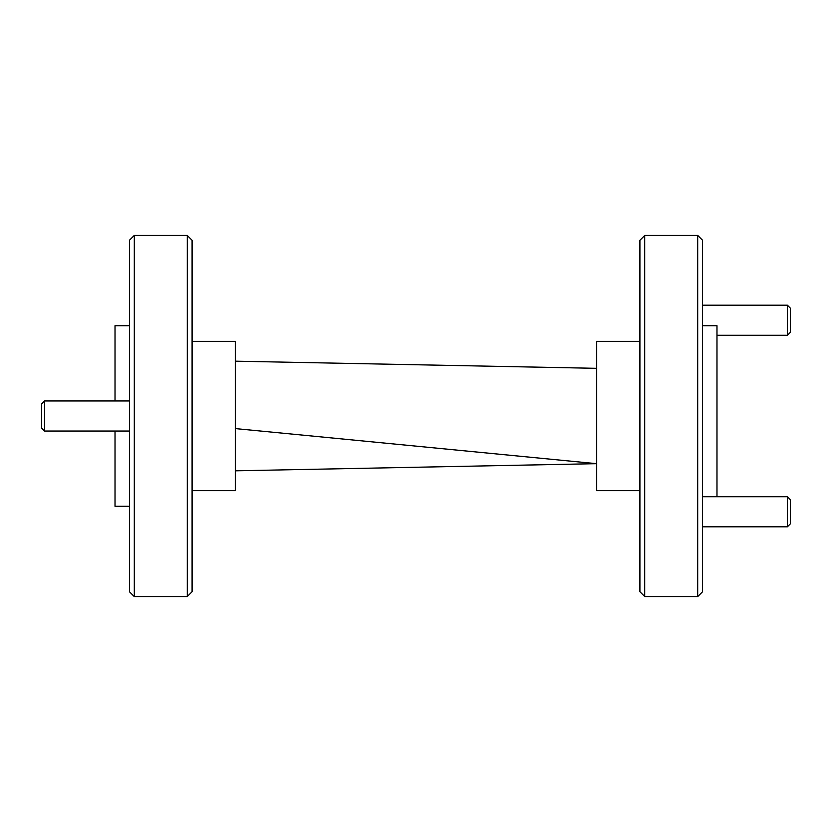 <?xml version="1.0" encoding="UTF-8"?>
<svg xmlns="http://www.w3.org/2000/svg" width="832" height="832" viewBox="0 0 832 832"><rect width="100%" height="100%" fill="white"/><g stroke="black" fill="none" stroke-linecap="round" stroke-linejoin="round"><path stroke-width="1.25" d="M134.295 596.575L129.48 591.76L129.48 240.24L134.295 235.425L134.295 596.575L187.262 596.575L187.262 235.425L192.078 240.24L192.078 591.76L187.262 596.575M115.034 400.951L115.034 325.707L129.48 325.707M115.034 431.049L115.034 506.293L129.48 506.293M134.295 235.425L187.262 235.425M192.078 341.359L235.425 341.359L235.425 490.641L192.078 490.641M697.705 235.425L702.52 240.24L702.52 591.76L697.705 596.575L697.705 235.425L644.738 235.425L644.738 596.575L639.922 591.76L639.922 240.24L644.738 235.425M716.966 496.714L716.966 325.707L702.52 325.707M697.705 596.575L644.738 596.575M639.922 341.359L596.575 341.359L596.575 490.641L639.922 490.641M235.425 428.594L596.575 463.674L235.425 470.818M596.575 368.326L235.425 361.182M790.4 308.194L790.4 332.27L787.394 335.286L787.394 305.188L790.4 308.194M716.966 335.286L787.394 335.286M702.52 305.188L787.394 305.188M41.6 428.043L44.606 431.049L44.606 400.951L41.6 403.957L41.6 428.043L44.606 431.049L129.48 431.049M44.606 400.951L129.48 400.951M790.4 499.73L790.4 523.806L787.394 526.812L787.394 496.714L790.4 499.73M702.52 526.812L787.394 526.812M702.52 496.714L787.394 496.714"/></g></svg>
